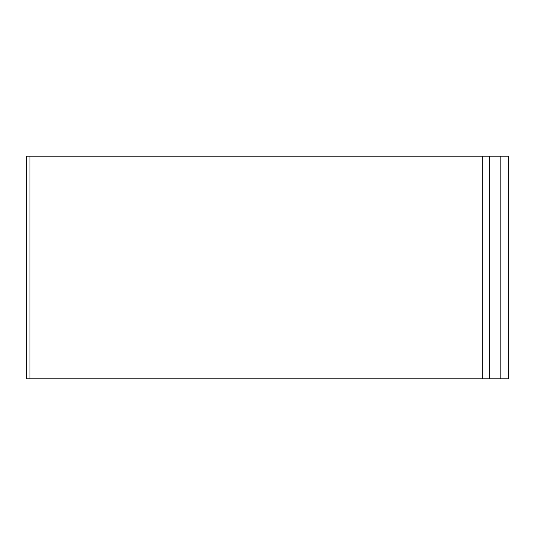 <?xml version="1.0" encoding="UTF-8"?>
<svg xmlns="http://www.w3.org/2000/svg" width="535" height="535" viewBox="0 0 535 535"><rect width="100%" height="100%" fill="white"/><g stroke="black" fill="none" stroke-linecap="round" stroke-linejoin="round"><path stroke-width="0.8" d="M29.993 156.173L482.276 156.173L482.276 378.827L26.75 378.827L26.75 156.173L29.993 156.173L29.993 378.827M508.25 156.173L508.25 378.827L500.827 378.827L500.827 156.173L508.25 156.173M482.276 156.173L500.827 156.173M489.692 156.173L489.692 378.827L500.827 378.827M482.276 378.827L489.692 378.827"/></g></svg>
